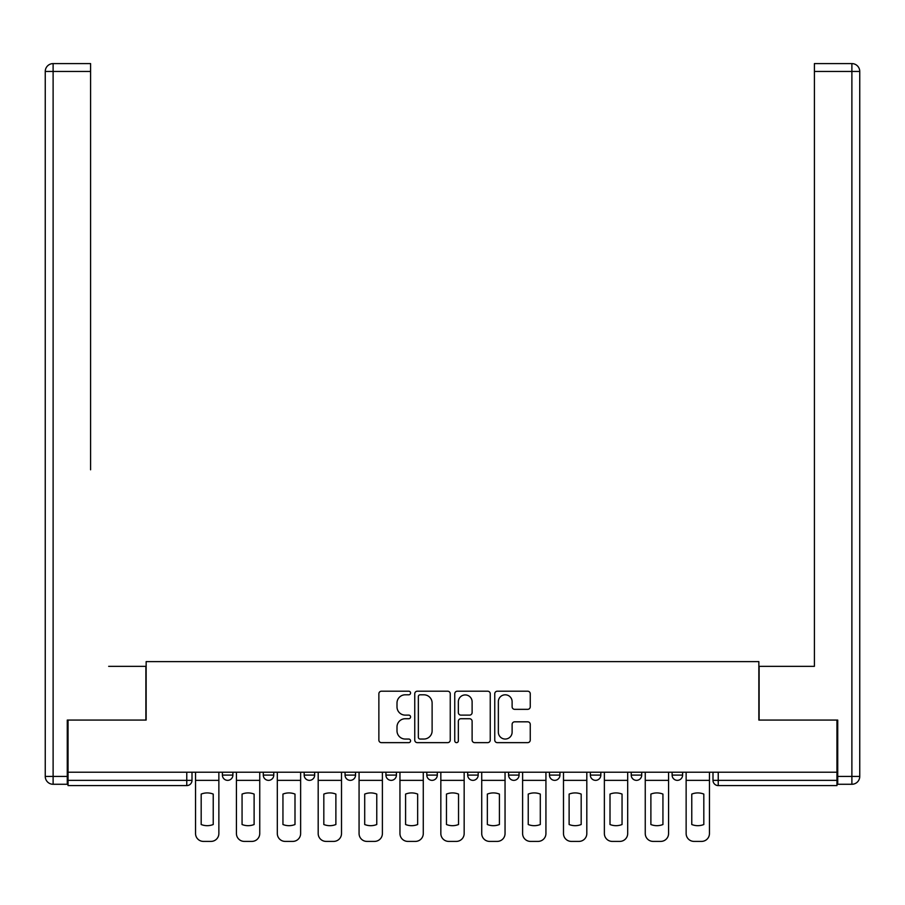 <?xml version="1.0" encoding="UTF-8"?>
<svg xmlns="http://www.w3.org/2000/svg" width="905" height="905" viewBox="0 0 905 905"><rect width="100%" height="100%" fill="white"/><g stroke="black" fill="none" stroke-linecap="round" stroke-linejoin="round"><path stroke-width="1.36" d="M410.576 693.004A1.799 1.799 0 0 0 408.766 691.205L381.435 691.205A2.568 2.568 0 0 0 378.867 693.773L378.867 740.075A2.568 2.568 0 0 0 381.435 742.643L408.766 742.643A1.799 1.799 0 0 0 410.576 740.844A1.799 1.799 0 0 0 408.766 739.046L405.236 739.046A8.236 8.236 0 0 1 397.001 730.81L397.001 726.953A8.236 8.236 0 0 1 405.236 718.728L408.766 718.728A1.799 1.799 0 0 0 410.576 716.93A1.799 1.799 0 0 0 408.766 715.12L405.236 715.12A8.236 8.236 0 0 1 397.001 706.896L397.001 703.038A8.236 8.236 0 0 1 405.236 694.802L408.766 694.802A1.799 1.799 0 0 0 410.576 693.004M672.11 772.225L672.11 775.099L682.596 775.099A5.238 5.238 0 0 1 677.347 780.348A5.238 5.238 0 0 1 672.11 775.099L672.11 772.225M549.459 772.225L549.459 775.099L559.946 775.099A5.238 5.238 0 0 1 554.708 780.348A5.238 5.238 0 0 1 549.459 775.099L549.459 772.225M467.704 772.225L467.704 775.099L478.179 775.099A5.238 5.238 0 0 1 472.942 780.348A5.238 5.238 0 0 1 467.704 775.099L467.704 772.225M426.821 772.225L426.821 775.099L437.296 775.099A5.238 5.238 0 0 1 432.058 780.348A5.238 5.238 0 0 1 426.821 775.099L426.821 772.225M345.054 772.225L345.054 775.099L355.541 775.099A5.238 5.238 0 0 1 350.292 780.348A5.238 5.238 0 0 1 345.054 775.099L345.054 772.225M527.672 709.339A2.568 2.568 0 0 0 530.251 706.76L530.251 693.773A2.568 2.568 0 0 0 527.672 691.205L497.32 691.205A2.568 2.568 0 0 0 494.752 693.773L494.752 740.075A2.568 2.568 0 0 0 497.32 742.643L527.672 742.643A2.568 2.568 0 0 0 530.251 740.075L530.251 724.385A2.568 2.568 0 0 0 527.672 721.817L514.685 721.817A2.568 2.568 0 0 0 512.117 724.385L512.117 732.168A6.878 6.878 0 0 1 505.228 739.046A6.878 6.878 0 0 1 498.35 732.168L498.35 701.68A6.878 6.878 0 0 1 505.228 694.802A6.878 6.878 0 0 1 512.117 701.68L512.117 706.76A2.568 2.568 0 0 0 514.685 709.339L527.672 709.339M68.045 772.225L68.045 720.075L146.146 720.075L146.146 661.623L758.854 661.623L758.854 720.075L836.955 720.075L836.955 772.225L68.045 772.225L68.045 780.348L192.007 780.348L192.007 772.225L192.007 780.348A5.238 5.238 0 0 1 186.769 785.585L68.045 785.585L68.045 780.348M450.249 693.773A2.568 2.568 0 0 0 447.681 691.205L417.318 691.205A2.568 2.568 0 0 0 414.75 693.773L414.75 740.075A2.568 2.568 0 0 0 417.318 742.643L447.681 742.643A2.568 2.568 0 0 0 450.249 740.075L450.249 693.773M457.319 691.205L487.682 691.205A2.568 2.568 0 0 1 490.25 693.773L490.25 740.075A2.568 2.568 0 0 1 487.682 742.643L474.684 742.643A2.568 2.568 0 0 1 472.116 740.075L472.116 721.296A2.568 2.568 0 0 0 469.537 718.728L460.928 718.728A2.568 2.568 0 0 0 458.349 721.296L458.349 740.844A1.799 1.799 0 0 1 456.55 742.643A1.799 1.799 0 0 1 454.751 740.844L454.751 693.773A2.568 2.568 0 0 1 457.319 691.205M712.993 772.225L712.993 780.348L836.955 780.348L836.955 785.585L718.231 785.585A5.238 5.238 0 0 1 712.993 780.348A5.238 5.238 0 0 0 718.231 785.585L718.231 772.225M836.955 772.225L836.955 780.348M682.596 772.225L682.596 775.099A5.238 5.238 0 0 1 677.347 780.348M641.713 772.225L641.713 775.099A5.238 5.238 0 0 1 636.475 780.348A5.238 5.238 0 0 1 631.226 775.099L641.713 775.099M631.226 772.225L631.226 775.099M600.83 772.225L600.83 775.099A5.238 5.238 0 0 1 595.592 780.348A5.238 5.238 0 0 1 590.343 775.099L600.83 775.099L600.83 772.225M590.343 772.225L590.343 775.099M559.946 772.225L559.946 775.099M519.063 772.225L519.063 775.099A5.238 5.238 0 0 1 513.825 780.348A5.238 5.238 0 0 1 508.587 775.099L519.063 775.099L519.063 772.225M508.587 772.225L508.587 775.099M478.179 772.225L478.179 775.099L478.179 772.225M437.296 775.099L437.296 772.225L437.296 775.099A5.238 5.238 0 0 1 432.058 780.348M396.413 772.225L396.413 775.099A5.238 5.238 0 0 1 391.175 780.348A5.238 5.238 0 0 1 385.937 775.099A5.238 5.238 0 0 0 391.175 780.348A5.238 5.238 0 0 0 396.413 775.099L396.413 772.225M385.937 772.225L385.937 775.099L396.413 775.099M355.541 772.225L355.541 775.099M314.657 772.225L314.657 775.099A5.238 5.238 0 0 1 309.408 780.348A5.238 5.238 0 0 1 304.171 775.099A5.238 5.238 0 0 0 309.408 780.348A5.238 5.238 0 0 0 314.657 775.099L304.171 775.099L304.171 772.225M263.287 772.225L263.287 775.099L273.774 775.099L273.774 772.225L273.774 775.099A5.238 5.238 0 0 1 268.525 780.348A5.238 5.238 0 0 1 263.287 775.099A5.238 5.238 0 0 0 268.525 780.348M222.404 772.225L222.404 775.099L232.89 775.099L232.89 772.225L232.89 775.099A5.238 5.238 0 0 1 227.653 780.348A5.238 5.238 0 0 1 222.404 775.099A5.238 5.238 0 0 0 227.653 780.348M186.769 772.225L186.769 785.585A5.238 5.238 0 0 0 192.007 780.348M420.158 694.802A1.799 1.799 0 0 0 418.348 696.601L418.348 737.247A1.799 1.799 0 0 0 420.158 739.046L423.879 739.046A8.236 8.236 0 0 0 432.115 730.81L432.115 703.038A8.236 8.236 0 0 0 423.879 694.802L420.158 694.802M472.116 701.816A6.878 6.878 0 0 0 465.238 694.927A6.878 6.878 0 0 0 458.349 701.816L458.349 712.552A2.568 2.568 0 0 0 460.928 715.12L469.537 715.12A2.568 2.568 0 0 0 472.116 712.552L472.116 701.816M195.548 780.348L195.548 833.539A7.862 7.862 0 0 0 203.41 841.401L211.012 841.401A7.862 7.862 0 0 0 218.863 833.539L218.863 780.348L195.548 780.348L195.548 772.225M218.863 780.348L218.863 772.225M213.229 824.523L213.229 794.081A16.245 16.245 0 0 0 201.182 794.081L201.182 824.523A16.245 16.245 0 0 0 213.229 824.523M67.264 776.411L67.264 784.273L53.112 784.273A7.862 7.862 0 0 1 45.25 776.411L45.25 71.461L53.112 71.461L53.112 63.599L90.591 63.599L90.591 71.461L53.112 71.461L53.112 776.411L67.264 776.411L67.264 720.075L145.886 720.075L145.886 666.34L108.668 666.34M90.591 71.461L90.591 469.797M53.112 63.599A7.862 7.862 0 0 0 45.25 71.461A7.862 7.862 0 0 1 53.112 63.599M796.332 666.34L814.409 666.34L814.409 63.599L851.888 63.599L814.409 63.599M837.736 776.411L851.888 776.411L851.888 71.461L859.75 71.461A7.862 7.862 0 0 0 851.888 63.599A7.862 7.862 0 0 1 859.75 71.461A7.862 7.862 0 0 0 851.888 63.599A7.862 7.862 0 0 1 859.75 71.461L859.75 776.411A7.862 7.862 0 0 1 851.888 784.273L837.736 784.273L837.736 720.075L759.114 720.075L759.114 666.34L814.409 666.34L814.409 469.797M851.888 784.273A7.862 7.862 0 0 0 859.75 776.411L851.888 776.411L851.888 784.273M236.431 780.348L236.431 833.539A7.862 7.862 0 0 0 244.293 841.401L251.884 841.401A7.862 7.862 0 0 0 259.746 833.539L259.746 780.348L236.431 780.348L236.431 772.225M259.746 780.348L259.746 772.225M254.113 824.523L254.113 794.081A16.245 16.245 0 0 0 242.065 794.081L242.065 824.523A16.245 16.245 0 0 0 254.113 824.523M277.315 780.348L277.315 833.539A7.862 7.862 0 0 0 285.166 841.401L292.768 841.401A7.862 7.862 0 0 0 300.63 833.539L300.63 780.348L277.315 780.348L277.315 772.225M300.63 780.348L300.63 772.225M294.996 824.523L294.996 794.081A16.245 16.245 0 0 0 282.948 794.081L282.948 824.523A16.245 16.245 0 0 0 294.996 824.523M318.187 780.348L318.187 833.539A7.862 7.862 0 0 0 326.049 841.401L333.651 841.401A7.862 7.862 0 0 0 341.513 833.539L341.513 780.348L318.187 780.348L318.187 772.225M341.513 780.348L341.513 772.225M335.879 824.523L335.879 794.081A16.245 16.245 0 0 0 323.82 794.081L323.82 824.523A16.245 16.245 0 0 0 335.879 824.523M359.07 780.348L359.07 833.539A7.862 7.862 0 0 0 366.932 841.401L374.534 841.401A7.862 7.862 0 0 0 382.396 833.539L382.396 780.348L359.07 780.348L359.07 772.225M382.396 780.348L382.396 772.225M376.763 824.523L376.763 794.081A16.245 16.245 0 0 0 364.704 794.081L364.704 824.523A16.245 16.245 0 0 0 376.763 824.523M399.953 780.348L399.953 833.539A7.862 7.862 0 0 0 407.816 841.401L415.418 841.401A7.862 7.862 0 0 0 423.28 833.539L423.28 780.348L399.953 780.348L399.953 772.225M423.28 780.348L423.28 772.225M417.646 824.523L417.646 794.081A16.245 16.245 0 0 0 405.587 794.081L405.587 824.523A16.245 16.245 0 0 0 417.646 824.523M440.837 780.348L440.837 833.539A7.862 7.862 0 0 0 448.699 841.401L456.301 841.401A7.862 7.862 0 0 0 464.163 833.539L464.163 780.348L440.837 780.348L440.837 772.225M464.163 780.348L464.163 772.225M458.53 824.523L458.53 794.081A16.245 16.245 0 0 0 446.47 794.081L446.47 824.523A16.245 16.245 0 0 0 458.53 824.523M481.72 780.348L481.72 833.539A7.862 7.862 0 0 0 489.582 841.401L497.184 841.401A7.862 7.862 0 0 0 505.047 833.539L505.047 780.348L481.72 780.348L481.72 772.225M505.047 780.348L505.047 772.225M499.413 824.523L499.413 794.081A16.245 16.245 0 0 0 487.354 794.081L487.354 824.523A16.245 16.245 0 0 0 499.413 824.523M522.604 780.348L522.604 833.539A7.862 7.862 0 0 0 530.466 841.401L538.068 841.401A7.862 7.862 0 0 0 545.93 833.539L545.93 780.348L522.604 780.348L522.604 772.225M545.93 780.348L545.93 772.225M540.296 824.523L540.296 794.081A16.245 16.245 0 0 0 528.237 794.081L528.237 824.523A16.245 16.245 0 0 0 540.296 824.523M563.487 780.348L563.487 833.539A7.862 7.862 0 0 0 571.349 841.401L578.951 841.401A7.862 7.862 0 0 0 586.813 833.539L586.813 780.348L563.487 780.348L563.487 772.225M586.813 780.348L586.813 772.225M581.18 824.523L581.18 794.081A16.245 16.245 0 0 0 569.121 794.081L569.121 824.523A16.245 16.245 0 0 0 581.18 824.523M604.37 780.348L604.37 833.539A7.862 7.862 0 0 0 612.233 841.401L619.835 841.401A7.862 7.862 0 0 0 627.685 833.539L627.685 780.348L604.37 780.348L604.37 772.225M627.685 780.348L627.685 772.225M622.052 824.523L622.052 794.081A16.245 16.245 0 0 0 610.004 794.081L610.004 824.523A16.245 16.245 0 0 0 622.052 824.523M645.254 780.348L645.254 833.539A7.862 7.862 0 0 0 653.116 841.401L660.707 841.401A7.862 7.862 0 0 0 668.569 833.539L668.569 780.348L645.254 780.348L645.254 772.225M668.569 780.348L668.569 772.225M662.935 824.523L662.935 794.081A16.245 16.245 0 0 0 650.887 794.081L650.887 824.523A16.245 16.245 0 0 0 662.935 824.523M686.137 780.348L686.137 833.539A7.862 7.862 0 0 0 693.988 841.401L701.59 841.401A7.862 7.862 0 0 0 709.452 833.539L709.452 780.348L686.137 780.348L686.137 772.225M709.452 780.348L709.452 772.225M703.818 824.523L703.818 794.081A16.245 16.245 0 0 0 691.771 794.081L691.771 824.523A16.245 16.245 0 0 0 703.818 824.523M53.112 784.273L53.112 776.411L45.25 776.411M851.888 63.599L851.888 71.461L814.409 71.461"/></g></svg>
